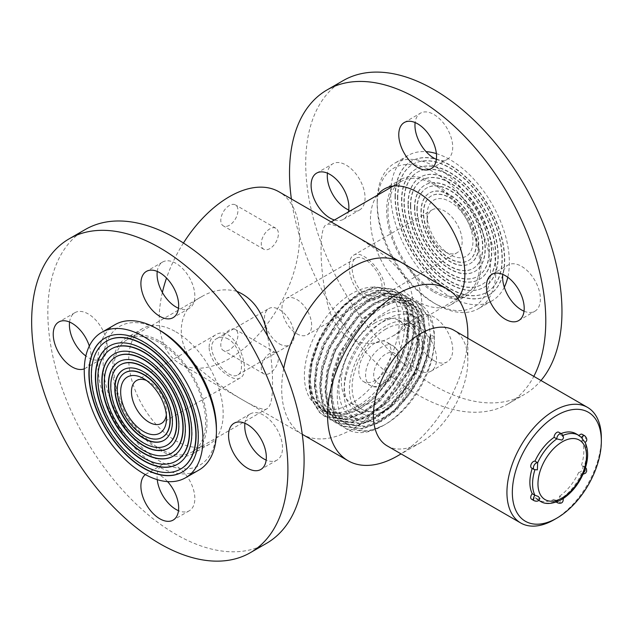 <?xml version="1.0" encoding="UTF-8"?>
<svg xmlns="http://www.w3.org/2000/svg" width="633" height="633" viewBox="0 0 633 633"><rect width="100%" height="100%" fill="white"/><g stroke="black" fill="none" stroke-linecap="round" stroke-linejoin="round"><path stroke-width="0.47" stroke-dasharray="3.17 2.37" d="M283.703 368.525A99.183 57.263 120 0 0 302.242 434.285A99.183 57.263 120 0 0 401.425 377.023A99.183 57.263 120 0 0 401.425 262.497A99.183 57.263 120 0 1 421.974 307.899A99.183 57.263 120 0 1 378.676 407.715A99.183 57.263 120 0 1 302.242 434.285L302.25 434.293A99.183 57.263 120 0 1 283.703 368.525M183.443 243.009A99.183 57.263 120 0 0 166.526 278.037M162.372 292.446A99.183 57.263 120 0 0 179.78 363.587A99.183 57.263 120 0 0 278.963 306.325A99.183 57.263 120 0 0 278.963 191.791M365.352 294.179C369.482 296.434 373.248 296.624 376.643 294.756C393.504 286.52 365.858 251.032 355.659 258.414C348.221 261.619 352.953 287.414 365.352 294.179M228.26 339.066C224.129 336.811 220.371 336.621 216.977 338.489C200.115 346.726 227.761 382.213 237.953 374.831C245.39 371.626 240.659 345.832 228.26 339.066M434.38 336.867L434.38 337.856C434.982 368.707 410.619 410.5 383.123 425.637A72.478 41.849 -60 0 1 346.884 429.229A72.478 41.849 -60 0 1 346.884 345.539A72.478 41.849 -60 0 1 419.37 303.69A72.478 41.849 -60 0 1 434.38 336.867L431.01 334.92L428.225 354.504L420.676 375.045L409.068 394.533L394.517 411.031L378.407 422.915L362.298 429.008L341.496 426.112L336.131 421.989L328.582 409.543L325.805 392.547L328.044 372.655L335.055 351.798L346.124 332.001L360.137 315.194L375.709 302.993L391.273 296.592L411.268 299.013L416.364 302.985L423.374 315.123L425.613 331.811L422.836 351.386L415.288 371.935L403.672 391.416L389.121 407.913L373.011 419.798L356.901 425.89L336.091 422.994L330.743 418.872L323.186 406.426L320.409 389.43L322.648 369.537L329.658 348.68L340.728 328.883L354.749 312.077L370.313 299.884L385.885 293.475L405.88 295.904L410.967 299.868L417.978 312.006L420.217 328.693L417.44 348.277L409.891 368.817L398.284 388.298L383.725 404.796L367.615 416.68L351.513 422.773L330.695 419.885L325.346 415.762L317.798 403.308L315.02 386.312L317.252 366.42L324.262 345.571L335.332 325.773L349.353 308.959L364.917 296.766L380.488 290.365L400.483 292.786L405.571 296.758L412.581 308.896L414.821 325.576L412.043 345.159L404.495 365.7L392.887 385.188L378.328 401.686L362.218 413.571L346.116 419.663L325.307 416.767L319.95 412.645L312.401 400.198L309.624 383.202L311.863 363.31L318.874 342.453L329.935 322.656L343.956 305.85L359.528 293.649L375.092 287.247L395.087 289.669L400.175 293.641L407.185 305.779L409.424 322.466L406.647 342.042L399.099 362.59L380.56 390.727A72.478 41.849 120 0 0 408.483 321.92L408.016 322.189L408.483 321.92M383.131 425.637L385.821 424.078A68.665 39.642 120 0 0 434.38 339.984A68.665 39.642 120 0 0 385.821 311.95A68.665 39.642 120 0 0 337.27 396.044A68.665 39.642 120 0 0 385.821 424.078L383.123 425.637L367.021 431.73L346.211 428.834L340.855 424.711L333.306 412.265L330.529 395.269L332.768 375.377L339.779 354.52L350.84 334.73L364.861 317.916L380.433 305.723L395.997 299.314L416 301.743L421.08 305.707L428.09 317.845L430.329 334.533L427.552 354.116L420.003 374.657L408.396 394.137L393.837 410.643L377.735 422.528L361.625 428.612L340.815 425.724L335.458 421.602L327.91 409.147L325.133 392.151L327.372 372.259L334.382 351.41L345.452 331.613L359.465 314.799L375.037 302.606L390.601 296.204L410.595 298.626L415.691 302.598L422.702 314.736L424.941 331.415L422.156 350.999L414.607 371.539L402.999 391.028L388.44 407.525L372.339 419.41L356.229 425.503L335.427 422.607L330.062 418.484L322.514 406.038L319.736 389.042L321.975 369.15L328.986 348.292L340.056 328.495L354.069 311.689L369.64 299.488L385.204 293.087L405.207 295.516L410.295 299.48L417.305 311.618L419.544 328.305L416.767 347.881L409.211 368.43L397.603 387.91L383.052 404.408L366.942 416.292L350.832 422.385L330.022 419.489L324.674 415.375L317.117 402.92L314.34 385.924L316.579 366.032L323.59 345.175L334.659 325.386L348.68 308.572L364.244 296.379L379.816 289.977L399.811 292.399L404.898 296.363L411.909 308.508L414.148 325.188L411.371 344.771L403.822 365.312L392.215 384.793L377.656 401.298L361.546 413.183L345.444 419.268L324.634 416.379L319.277 412.257L311.729 399.803L308.944 382.807L311.183 362.923L318.193 342.065L329.263 322.268L343.284 305.454L358.848 293.261L374.419 286.86L394.414 289.281L399.502 293.253L406.513 305.391L408.752 322.07M385.821 319.736A59.13 34.135 120 0 0 347.193 371.84A59.13 34.135 120 0 0 356.26 419.22A59.13 34.135 120 0 0 415.39 385.086A59.13 34.135 120 0 0 415.39 316.809A59.13 34.135 120 0 0 385.821 319.736M380.702 316.777A59.13 34.135 120 0 0 342.073 368.881A59.13 34.135 120 0 0 351.133 416.261A59.13 34.135 120 0 0 410.263 382.126A59.13 34.135 120 0 0 410.263 313.849A59.13 34.135 120 0 0 380.702 316.777M380.702 323.004A51.502 29.735 120 0 0 347.058 368.39A51.502 29.735 120 0 0 354.947 409.654A51.502 29.735 120 0 0 406.449 379.927A51.502 29.735 120 0 0 406.449 320.456A51.502 29.735 120 0 0 380.702 323.004M385.821 325.963A51.502 29.735 120 0 0 352.177 371.349A51.502 29.735 120 0 0 360.074 412.613A51.502 29.735 120 0 0 411.577 382.886A51.502 29.735 120 0 0 411.577 323.416A51.502 29.735 120 0 0 385.821 325.963M375.037 343.094A22.891 13.214 120 0 0 360.082 363.271A22.891 13.214 120 0 0 363.587 381.612A22.891 13.214 120 0 0 386.478 368.39A22.891 13.214 120 0 0 386.478 341.962A22.891 13.214 120 0 0 375.037 343.094M375.037 322.854A47.681 27.528 120 0 0 343.885 364.869A47.681 27.528 120 0 0 351.196 403.079A47.681 27.528 120 0 0 398.877 375.551A47.681 27.528 120 0 0 398.877 320.488A47.681 27.528 120 0 0 375.037 322.854M385.821 329.081A47.681 27.528 120 0 0 354.67 371.104A47.681 27.528 120 0 0 361.981 409.314A47.681 27.528 120 0 0 409.67 381.778A47.681 27.528 120 0 0 409.67 326.723A47.681 27.528 120 0 0 385.821 329.081M431.01 334.92L429.775 337.579L431.12 338.362L434.38 337.856L434.38 339.984M431.12 338.362L428.486 356.814L421.349 376.184L396.646 410.097L381.438 421.293L366.238 427.03L346.591 424.292L341.527 420.399L334.398 408.649L331.763 392.61L333.86 373.842L340.451 354.163L364.078 319.625L378.74 308.121L393.409 302.076L412.241 304.346L417.036 308.081L423.627 319.523L425.724 335.245L423.089 353.705L415.96 373.066L391.249 406.979L376.049 418.176L360.842 423.912L341.195 421.174L336.139 417.282L329.002 405.531L326.367 389.493L328.464 370.732L335.055 351.054L358.682 316.516L373.351 305.003L388.013 298.958L406.845 301.229L411.64 304.971L418.239 316.405L420.328 332.127L417.693 350.587L410.564 369.949L385.853 403.862L370.653 415.066L355.445 420.803L335.799 418.057L330.743 414.164L323.605 402.414L320.971 386.383L323.067 367.615L329.658 347.936L353.285 313.398L367.955 301.894L382.617 295.84L401.457 298.111L406.244 301.854L412.843 313.288L414.939 329.018L412.305 347.47L405.167 366.839L380.465 400.752L365.257 411.948L350.049 417.685L330.402 414.947L325.346 411.054L318.209 399.304L315.574 383.266L317.671 364.497L324.27 344.819L347.897 310.289L362.559 298.776L377.221 292.731L396.06 295.002L400.847 298.736L407.446 310.178L409.543 325.9L406.908 344.36L399.771 363.722L375.068 397.635L359.861 408.831L344.653 414.568L325.014 411.83L319.95 407.937L312.813 396.187L310.178 380.148L312.275 361.388L318.874 341.709L342.5 307.171L353.523 298.008C381.39 277.665 407.976 290.001 408.016 322.189M429.775 337.579L427.14 356.039L420.003 375.401L395.301 409.314L380.093 420.518L364.885 426.254L345.238 423.509L340.182 419.616L333.045 407.866L330.41 391.835L332.507 373.066L339.106 353.388L362.733 318.85L377.395 307.337L392.056 301.292L410.896 303.563L415.683 307.306L422.282 318.739L424.379 334.469L421.744 352.921L414.607 372.291L389.904 406.204L374.696 417.4L359.489 423.137L339.85 420.399L334.786 416.506L327.649 404.756L325.014 388.717L327.111 369.949L333.71 350.271L357.336 315.732L371.998 304.228L386.668 298.183L405.5 300.453L410.295 304.188L416.886 315.63L418.983 331.352L416.348 349.804L409.211 369.174L384.508 403.086L369.3 414.283L354.1 420.019L334.453 417.282L329.389 413.389L322.26 401.639L319.625 385.6L321.714 366.831L328.313 347.161L351.94 312.623L366.602 301.11L381.272 295.065L400.103 297.336L404.898 301.071L411.49 312.512L413.586 328.234L410.952 346.694L403.814 366.056L379.112 399.969L363.904 411.173L348.704 416.91L329.057 414.164L324.001 410.271L316.864 398.521L314.229 382.49L316.326 363.722L322.917 344.043L346.544 309.505L361.214 297.993L375.875 291.948L394.707 294.218L399.502 297.961L406.093 309.395L408.19 325.125L405.555 343.577L398.426 362.946L373.715 396.859L358.515 408.056L343.308 413.792L323.661 411.054L318.605 407.161L312.148 397.2L309.054 383.764C306.332 355.588 327.665 314.474 353.523 298.008M380.56 390.727C350.389 426.65 309.458 423.042 309.054 383.764M357.234 296.719A67.106 38.74 120 0 0 313.39 355.849A67.106 38.74 120 0 0 323.677 409.622A67.106 38.74 120 0 0 390.783 370.883A67.106 38.74 120 0 0 390.783 293.396A67.106 38.74 120 0 0 357.234 296.719M351.837 293.601A67.106 38.74 120 0 0 308.002 352.739A67.106 38.74 120 0 0 318.288 406.505A67.106 38.74 120 0 0 385.386 367.765A67.106 38.74 120 0 0 385.386 290.278A67.106 38.74 120 0 0 351.837 293.601M229.375 225.285A12.114 6.995 -60 0 1 223.314 225.886A12.114 6.995 -60 0 1 223.314 211.897A12.114 6.995 -60 0 1 235.429 204.902A12.114 6.995 -60 0 1 237.288 214.611A12.114 6.995 -60 0 1 229.375 225.285M229.375 349.875A12.114 6.995 -60 0 1 223.314 350.476A12.114 6.995 -60 0 1 223.314 336.487A12.114 6.995 -60 0 1 235.429 329.492A12.114 6.995 -60 0 1 237.288 339.201A12.114 6.995 -60 0 1 229.375 349.875M296.806 333.757A20.984 12.114 -120 0 0 307.298 334.794A20.984 12.114 -120 0 0 307.298 310.566A20.984 12.114 -120 0 0 286.322 298.452A20.984 12.114 -120 0 0 283.101 315.266A20.984 12.114 -120 0 0 296.806 333.757M279.327 343.846A20.984 12.114 -120 0 0 289.819 344.882A20.984 12.114 -120 0 0 293.039 328.076A20.984 12.114 -120 0 0 279.327 309.584A20.984 12.114 -120 0 0 268.835 308.548A20.984 12.114 -120 0 0 265.623 325.354A20.984 12.114 -120 0 0 279.327 343.846M269.832 373.233A12.114 6.995 -60 0 1 263.779 373.834A12.114 6.995 -60 0 1 263.779 359.845A12.114 6.995 -60 0 1 275.893 352.858A12.114 6.995 -60 0 1 277.745 362.559A12.114 6.995 -60 0 1 269.832 373.233M269.832 248.642A12.114 6.995 -60 0 1 263.779 249.244A12.114 6.995 -60 0 1 263.779 235.254A12.114 6.995 -60 0 1 275.893 228.268A12.114 6.995 -60 0 1 277.745 237.968A12.114 6.995 -60 0 1 269.832 248.642M236.797 291.307C224.715 288.3 213.179 289.985 202.196 296.363C174.336 310.297 174.217 348.751 202.283 371.334C229.455 394.035 262.877 413.349 267.047 408.689C270.789 406.528 272.617 398.165 272.53 383.59C272.609 368.778 270.924 352.803 267.474 335.672M113.924 369.261A64.851 37.442 -120 0 0 142.227 434.523A64.851 37.442 -120 0 0 192.203 451.899A64.851 37.442 -120 0 0 205.638 422.211A64.851 37.442 -120 0 0 177.327 356.949A64.851 37.442 -120 0 0 127.352 339.573A64.851 37.442 -120 0 0 113.924 369.261M115.119 324.61A83.928 48.456 -120 0 0 97.735 363.033A83.928 48.456 -120 0 0 134.37 447.491A83.928 48.456 -120 0 0 199.047 469.979M216.423 428.438A80.106 46.249 60 0 1 159.777 461.148A80.106 46.249 60 0 1 103.132 363.033A80.106 46.249 60 0 1 159.777 330.331M209.143 346.995C209.286 341.424 211.367 337.429 215.378 334.999C234.376 322.26 253.184 372.212 240.176 377.948C232.991 383.392 208.771 363.659 209.143 346.995M166.344 414.892A24.798 14.314 -120 0 0 166.519 412.091A24.798 14.314 -120 0 0 148.992 381.723A24.798 14.314 -120 0 0 146.476 380.48M106.779 340.997A73.911 42.672 -120 0 0 91.603 374.752A73.911 42.672 -120 0 0 123.775 449.034A73.911 42.672 -120 0 0 180.682 469.006M182.399 471.981A77.345 44.65 -120 0 0 182.533 471.901A77.345 44.65 -120 0 0 182.533 382.601A77.345 44.65 -120 0 0 105.197 337.943A77.345 44.65 -120 0 0 105.062 338.022M125.089 372.71A37.284 21.53 -120 0 0 117.501 389.706A37.284 21.53 -120 0 0 133.69 427.133A37.284 21.53 -120 0 0 162.372 437.292M164.089 440.267A40.718 23.508 -120 0 0 164.224 440.188A40.718 23.508 -120 0 0 164.224 393.172A40.718 23.508 -120 0 0 123.506 369.664A40.718 23.508 -120 0 0 123.372 369.743M111.353 348.925A64.756 37.387 -120 0 0 98.075 378.487A64.756 37.387 -120 0 0 126.252 443.559A64.756 37.387 -120 0 0 176.101 461.077M177.818 464.052A68.182 39.365 -120 0 0 177.96 463.973A68.182 39.365 -120 0 0 177.96 385.244A68.182 39.365 -120 0 0 109.77 345.871A68.182 39.365 -120 0 0 109.636 345.95M115.934 356.854A55.593 32.101 -120 0 0 104.548 382.229A55.593 32.101 -120 0 0 128.728 438.083A55.593 32.101 -120 0 0 171.527 453.149M173.244 456.124A59.027 34.079 -120 0 0 173.379 456.045A59.027 34.079 -120 0 0 173.379 387.887A59.027 34.079 -120 0 0 114.351 353.8A59.027 34.079 -120 0 0 114.217 353.879M120.507 364.782A46.438 26.815 -120 0 0 111.028 385.964A46.438 26.815 -120 0 0 131.205 432.608A46.438 26.815 -120 0 0 166.946 445.221M168.663 448.196A49.872 28.794 -120 0 0 168.797 448.117A49.872 28.794 -120 0 0 168.797 390.529A49.872 28.794 -120 0 0 118.925 361.736A49.872 28.794 -120 0 0 118.79 361.807M427.093 214.927A32.425 18.721 -120 0 0 450.023 254.64A32.425 18.721 -120 0 0 472.954 241.402A32.425 18.721 -120 0 0 450.023 201.69A32.425 18.721 -120 0 0 427.093 214.927L427.093 221.154A24.798 14.314 60 0 1 432.228 209.808A24.798 14.314 60 0 1 457.026 224.122A24.798 14.314 60 0 1 457.026 252.757A24.798 14.314 60 0 1 444.627 251.523A24.798 14.314 60 0 1 427.093 221.154M423.659 212.941A37.284 21.53 60 0 1 431.382 195.874A37.284 21.53 60 0 1 468.665 217.404A37.284 21.53 60 0 1 468.665 260.456A37.284 21.53 60 0 1 439.935 250.47A37.284 21.53 60 0 1 423.659 212.941M412.795 302.606C411.996 317.663 404.867 329.089 391.423 336.883C377.703 344.827 363.888 345.531 349.962 338.987C337.824 330.632 330.046 317.537 326.636 299.718C319.206 265.441 319.159 226.701 326.573 224.557C331.921 222.507 346.615 229.597 370.645 245.833C392.397 259.941 413.009 280.356 412.795 302.606M387.982 211.034A64.851 37.442 60 0 1 401.417 181.347A64.851 37.442 60 0 1 451.384 198.722A64.851 37.442 60 0 1 479.695 263.985A64.851 37.442 60 0 1 466.268 293.672A64.851 37.442 60 0 1 416.292 276.297A64.851 37.442 60 0 1 387.982 211.034M377.189 201.69A83.928 48.456 60 0 1 394.573 163.274A83.928 48.456 60 0 1 478.501 211.723A83.928 48.456 60 0 1 478.501 308.635A83.928 48.456 60 0 1 436.533 304.473A83.928 48.456 60 0 1 377.189 201.69L377.189 204.807A80.106 46.249 -120 0 0 433.834 302.922A80.106 46.249 -120 0 0 490.488 270.212A80.106 46.249 -120 0 0 433.842 172.097A80.106 46.249 -120 0 0 377.189 204.807M504.311 287.192A83.928 48.456 60 0 1 491.983 300.849A83.928 48.456 60 0 1 427.315 278.362A83.928 48.456 60 0 1 390.68 193.904A83.928 48.456 60 0 1 408.063 155.481A83.928 48.456 60 0 1 426.049 151.643M436.374 153.597A83.928 48.456 60 0 1 507.777 277.27M395.332 196.594A77.345 44.65 60 0 1 411.355 161.186A77.345 44.65 60 0 1 488.692 205.836A77.345 44.65 60 0 1 488.692 295.144A77.345 44.65 60 0 1 429.095 274.421A77.345 44.65 60 0 1 395.332 196.594M349.408 266.01C348.158 283.157 365.344 306.973 378.233 298.246C398.743 288.173 364.909 246.917 353.443 255.297C350.769 256.935 349.424 260.503 349.408 266.01M397.492 198.145A73.911 42.672 60 0 1 412.803 164.311A73.911 42.672 60 0 1 486.706 206.983A73.911 42.672 60 0 1 486.706 292.327A73.911 42.672 60 0 1 429.752 272.53A73.911 42.672 60 0 1 397.492 198.145M397.761 197.994A73.911 42.672 60 0 1 413.072 164.161A73.911 42.672 60 0 1 486.975 206.833A73.911 42.672 60 0 1 486.975 292.169A73.911 42.672 60 0 1 430.021 272.372A73.911 42.672 60 0 1 397.761 197.994M395.063 196.744A77.345 44.65 60 0 1 411.086 161.344A77.345 44.65 60 0 1 488.423 205.994A77.345 44.65 60 0 1 488.423 295.302A77.345 44.65 60 0 1 428.826 274.58A77.345 44.65 60 0 1 395.063 196.744M401.813 200.329A68.182 39.365 60 0 1 415.928 169.114A68.182 39.365 60 0 1 484.118 208.479A68.182 39.365 60 0 1 484.118 287.216A68.182 39.365 60 0 1 431.571 268.946A68.182 39.365 60 0 1 401.813 200.329M423.39 213.099A37.284 21.53 60 0 1 431.113 196.032A37.284 21.53 60 0 1 468.396 217.554A37.284 21.53 60 0 1 468.396 260.614A37.284 21.53 60 0 1 439.666 250.621A37.284 21.53 60 0 1 423.39 213.099M420.961 211.699A40.718 23.508 60 0 1 429.396 193.057A40.718 23.508 60 0 1 470.113 216.565A40.718 23.508 60 0 1 470.113 263.589A40.718 23.508 60 0 1 438.732 252.678A40.718 23.508 60 0 1 420.961 211.699M421.23 211.541A40.718 23.508 60 0 1 429.665 192.899A40.718 23.508 60 0 1 470.382 216.407A40.718 23.508 60 0 1 470.382 263.431A40.718 23.508 60 0 1 439.001 252.52A40.718 23.508 60 0 1 421.23 211.541M403.965 201.887A64.756 37.387 60 0 1 417.376 172.247A64.756 37.387 60 0 1 482.132 209.626A64.756 37.387 60 0 1 482.132 284.399A64.756 37.387 60 0 1 432.228 267.047A64.756 37.387 60 0 1 403.965 201.887M404.234 201.729A64.756 37.387 60 0 1 417.645 172.089A64.756 37.387 60 0 1 482.401 209.476A64.756 37.387 60 0 1 482.401 284.241A64.756 37.387 60 0 1 432.505 266.897A64.756 37.387 60 0 1 404.234 201.729M401.536 200.487A68.182 39.365 60 0 1 415.659 169.272A68.182 39.365 60 0 1 483.849 208.637A68.182 39.365 60 0 1 483.849 287.374A68.182 39.365 60 0 1 431.302 269.104A68.182 39.365 60 0 1 401.536 200.487M408.285 204.063A59.027 34.079 60 0 1 420.51 177.042A59.027 34.079 60 0 1 479.537 211.121A59.027 34.079 60 0 1 479.537 279.288A59.027 34.079 60 0 1 434.048 263.47A59.027 34.079 60 0 1 408.285 204.063M410.437 205.622A55.593 32.101 60 0 1 421.958 180.176A55.593 32.101 60 0 1 477.551 212.269A55.593 32.101 60 0 1 477.551 276.471A55.593 32.101 60 0 1 434.713 261.571A55.593 32.101 60 0 1 410.437 205.622M410.714 205.472A55.593 32.101 60 0 1 422.227 180.017A55.593 32.101 60 0 1 477.82 212.118A55.593 32.101 60 0 1 477.82 276.312A55.593 32.101 60 0 1 434.982 261.421A55.593 32.101 60 0 1 410.714 205.472M408.016 204.222A59.027 34.079 60 0 1 420.241 177.2A59.027 34.079 60 0 1 479.268 211.28A59.027 34.079 60 0 1 479.268 279.446A59.027 34.079 60 0 1 433.779 263.629A59.027 34.079 60 0 1 408.016 204.222M414.757 207.806A49.872 28.794 60 0 1 425.083 184.971A49.872 28.794 60 0 1 474.964 213.764A49.872 28.794 60 0 1 474.964 271.359A49.872 28.794 60 0 1 436.525 257.995A49.872 28.794 60 0 1 414.757 207.806M416.918 209.365A46.438 26.815 60 0 1 426.531 188.104A46.438 26.815 60 0 1 472.978 214.911A46.438 26.815 60 0 1 472.978 268.542A46.438 26.815 60 0 1 437.189 256.096A46.438 26.815 60 0 1 416.918 209.365M417.187 209.206A46.438 26.815 60 0 1 426.8 187.946A46.438 26.815 60 0 1 473.247 214.761A46.438 26.815 60 0 1 473.247 268.384A46.438 26.815 60 0 1 437.458 255.946A46.438 26.815 60 0 1 417.187 209.206M414.488 207.956A49.872 28.794 60 0 1 424.814 185.129A49.872 28.794 60 0 1 474.695 213.922A49.872 28.794 60 0 1 474.695 271.517A49.872 28.794 60 0 1 436.256 258.153A49.872 28.794 60 0 1 414.488 207.956M397.69 455.855A99.183 57.263 120 0 0 467.827 334.374M387.246 445.917A66.758 38.542 120 0 0 420.621 442.617A66.758 38.542 120 0 0 467.827 360.85L467.827 338.275M467.827 360.85A66.758 38.542 120 0 0 454.003 330.291M601.35 437.941A66.758 38.542 -60 0 1 554.144 519.701M531.522 499.192A3.861 2.231 120 0 0 534.964 497.601A38.146 22.028 120 0 0 537.765 499.785A38.146 22.028 120 0 0 554.12 499.31A3.861 2.231 120 0 0 554.912 501.281A3.861 2.231 120 0 0 557.966 500.165A3.861 2.231 120 0 0 559.564 496.169L562.262 497.72A38.146 22.028 -60 0 0 581.418 473.895L578.72 472.345A3.861 2.231 120 0 0 582.344 469.623A3.861 2.231 120 0 0 582.162 465.492A3.861 2.231 120 0 0 581.442 465.318L584.14 466.869A3.861 2.231 -60 0 1 584.86 467.051A3.861 2.231 -60 0 1 585.042 471.174A3.861 2.231 -60 0 1 581.418 473.895L582.028 474.157L583.539 473.001M559.564 496.169A38.146 22.028 120 0 0 578.72 472.345M581.442 465.318A38.146 22.028 120 0 0 581.442 439.777A3.861 2.231 120 0 0 582.162 434.309M584.86 435.868A3.861 2.231 -60 0 1 584.14 441.336L581.442 439.777M531.522 468.009A3.861 2.231 120 0 0 532.242 468.191L534.932 469.749A3.861 2.231 -60 0 1 534.22 469.567M534.964 497.601L537.662 499.16A3.861 2.231 -60 0 1 534.22 500.75M556.898 501.834A3.861 2.231 -60 0 1 556.811 500.869L554.12 499.31M537.37 469.876L534.932 469.749A38.146 22.028 -60 0 0 534.893 469.876M539.87 498.369L537.662 499.16A38.146 22.028 -60 0 0 538.794 500.197M540.463 501.344A38.146 22.028 -60 0 0 556.811 500.869L559.532 500.671M563.141 498.606L562.262 497.72A3.861 2.231 -60 0 1 560.664 501.724A3.861 2.231 -60 0 1 557.61 502.839M584.9 469.37L584.14 466.869A38.146 22.028 -60 0 0 584.14 441.336L584.924 442.507M582.004 437.925L581.418 437.458A3.861 2.231 -60 0 1 581.466 437.395M561.471 433.779A3.861 2.231 -60 0 1 562.262 435.749L562.792 439.16M562.998 435.417A38.146 22.028 -60 0 0 562.262 435.749L559.564 434.191A3.861 2.231 120 0 0 558.773 432.22M579.029 435.52A3.861 2.231 120 0 0 578.72 435.9L581.418 437.458A38.146 22.028 -60 0 0 578.609 435.275M578.72 435.9A38.146 22.028 120 0 0 575.919 433.716M561.075 433.55A38.146 22.028 120 0 0 559.564 434.191M266.564 543.32A181.204 104.619 60 0 1 85.36 438.701A181.204 104.619 60 0 1 85.36 229.47M69.583 322.055A26.705 15.414 60 0 1 74.947 312.655A26.705 15.414 60 0 1 88.296 313.976A26.705 15.414 60 0 1 105.743 337.508A26.705 15.414 60 0 1 101.644 358.903A26.705 15.414 60 0 1 85.843 355.975M89.308 346.053A26.705 15.414 60 0 1 85.463 368.248A26.705 15.414 60 0 1 84.276 368.825M157.253 271.438A26.705 15.414 60 0 1 162.61 262.038A26.705 15.414 60 0 1 175.966 263.36A26.705 15.414 60 0 1 193.405 286.891A26.705 15.414 60 0 1 189.314 308.287A26.705 15.414 60 0 1 178.49 308.231M244.916 423.287A26.705 15.414 60 0 1 250.28 413.879A26.705 15.414 60 0 1 263.629 415.201A26.705 15.414 60 0 1 281.076 438.732A26.705 15.414 60 0 1 276.985 460.136A26.705 15.414 60 0 1 266.161 460.072M157.245 479.648A26.705 15.414 60 0 1 162.61 464.495A26.705 15.414 60 0 1 175.966 465.817A26.705 15.414 60 0 1 193.405 489.349A26.705 15.414 60 0 1 189.314 510.744A26.705 15.414 60 0 1 178.49 510.689M145.337 474.584A26.705 15.414 60 0 1 146.429 473.84A26.705 15.414 60 0 1 159.777 475.161A26.705 15.414 60 0 1 167.571 481.61M175.966 331.882A66.758 38.542 60 0 1 219.572 390.711A66.758 38.542 60 0 1 209.341 444.208A66.758 38.542 60 0 1 142.583 405.666A66.758 38.542 60 0 1 142.583 328.574A66.758 38.542 60 0 1 175.966 331.882M159.777 341.227A66.758 38.542 60 0 1 203.391 400.056A66.758 38.542 60 0 1 193.16 453.552A66.758 38.542 60 0 1 126.402 415.011A66.758 38.542 60 0 1 126.402 337.919A66.758 38.542 60 0 1 159.777 341.227M291.37 198.952A181.204 104.619 -120 0 0 417.653 394.802A181.204 104.619 -120 0 0 508.252 403.775A181.204 104.619 -120 0 0 533.809 376.366M343.236 80.581A181.204 104.619 -120 0 0 315.463 225.783A181.204 104.619 -120 0 0 433.842 385.457A181.204 104.619 -120 0 0 524.44 394.438A181.204 104.619 -120 0 0 540.978 380.504M334.453 220.007A26.705 15.414 -120 0 0 343.339 219.366A26.705 15.414 -120 0 0 348.332 211.992M348.696 209.958A26.705 15.414 -120 0 0 359.52 210.021A26.705 15.414 -120 0 0 359.52 179.186A26.705 15.414 -120 0 0 332.823 163.773A26.705 15.414 -120 0 0 327.459 173.173M417.653 369.886A26.705 15.414 -120 0 0 431.002 371.207A26.705 15.414 -120 0 0 431.01 340.372A26.705 15.414 -120 0 0 404.305 324.958A26.705 15.414 -120 0 0 400.206 346.354A26.705 15.414 -120 0 0 417.653 369.886M433.842 360.541A26.705 15.414 -120 0 0 447.191 361.862A26.705 15.414 -120 0 0 447.191 331.027A26.705 15.414 -120 0 0 420.486 315.614A26.705 15.414 -120 0 0 416.395 337.009A26.705 15.414 -120 0 0 433.842 360.541M524.037 311.191A26.705 15.414 -120 0 0 534.853 311.246A26.705 15.414 -120 0 0 534.861 280.411A26.705 15.414 -120 0 0 508.157 264.998A26.705 15.414 -120 0 0 502.792 274.398M436.366 159.35A26.705 15.414 -120 0 0 447.191 159.405A26.705 15.414 -120 0 0 447.191 128.57A26.705 15.414 -120 0 0 420.486 113.157A26.705 15.414 -120 0 0 415.129 122.557M377.308 195.265A66.758 38.542 -120 0 0 376.516 249.829A66.758 38.542 -120 0 0 417.653 301.363A66.758 38.542 -120 0 0 451.036 304.671A66.758 38.542 -120 0 0 457.904 298.578M433.842 292.019A66.758 38.542 -120 0 0 467.217 295.326A66.758 38.542 -120 0 0 467.217 218.235A66.758 38.542 -120 0 0 400.46 179.693A66.758 38.542 -120 0 0 390.229 233.189A66.758 38.542 -120 0 0 433.842 292.019M385.821 382.031A17.17 9.914 120 0 0 396.337 354.939A17.17 9.914 120 0 0 375.314 367.077A17.17 9.914 120 0 0 385.821 382.031M381.778 384.366A22.891 13.214 -60 0 1 370.337 385.505A22.891 13.214 -60 0 1 366.824 367.164A22.891 13.214 -60 0 1 381.778 346.995A22.891 13.214 -60 0 1 393.22 345.855A22.891 13.214 -60 0 1 396.733 364.197A22.891 13.214 -60 0 1 381.778 384.366M179.78 363.587L302.242 434.285M324.634 416.379L325.307 416.767M330.022 419.497L330.703 419.885M335.419 422.607L336.099 422.994M340.815 425.724L341.488 426.112M346.211 428.842L346.884 429.229M394.414 289.281L395.087 289.669M399.811 292.399L400.483 292.786M405.207 295.508L405.88 295.904M410.595 298.626L411.276 299.013M415.992 301.743L419.37 303.69M351.133 416.261L356.26 419.22M410.263 313.849L415.39 316.809M354.947 409.654L360.074 412.613M406.449 320.456L411.577 323.416M363.587 381.612L370.337 385.505C374.799 387.831 379.563 387.546 384.642 384.65C393.829 378.123 398.822 369.854 399.605 359.829L398.909 353.38C399.281 352.146 397.389 349.638 393.22 345.855L386.478 341.962M351.196 403.079L361.981 409.314M398.877 320.488L409.67 326.723M345.238 423.509L346.591 424.292M410.896 303.563L412.241 304.346M339.85 420.399L341.195 421.174M405.5 300.453L406.845 301.229M334.453 417.282L335.799 418.057M400.103 297.336L401.457 298.111M329.057 414.164L330.402 414.947M394.707 294.218L396.06 295.002M323.661 411.054L325.014 411.83M318.288 406.505L323.677 409.622M385.386 290.278L390.783 293.396M355.659 258.414L286.322 298.452M376.643 294.756L307.298 334.794M237.953 374.831L289.819 344.882M216.977 338.489L268.835 308.548M275.893 352.858L235.429 329.492M263.779 373.834L223.314 350.476M275.893 228.268L235.429 204.902M263.779 249.244L223.314 225.886M192.203 451.899L267.047 408.689M127.352 339.573L202.196 296.363M215.378 334.999L136.593 380.488M240.176 377.948L161.383 423.437M148.992 381.723L143.596 378.605M166.519 412.091L166.519 418.318M401.417 181.347L393.148 186.118M331.138 221.914L326.573 224.557M466.268 293.672L457.999 298.444M457.865 298.523L391.423 336.883M408.063 155.481L394.573 163.274M491.983 300.849L478.501 308.635M378.233 298.246L457.026 252.757M353.443 255.297L432.228 209.808M444.627 251.523L450.023 254.64M433.834 302.922L436.533 304.473M420.621 442.617L401.069 453.901M538.667 500.307L537.765 499.785M556.265 502.064L554.912 501.281M585.517 467.534L582.162 465.492M582.028 474.157L583.001 474.259M74.947 312.655L58.758 321.999M101.644 358.903L85.463 368.248M162.61 262.038L146.429 271.383M189.314 308.287L173.133 317.631M250.28 413.879L234.091 423.224M276.985 460.136L260.796 469.48M162.61 464.495L146.429 473.84M189.314 510.744L173.133 520.089M142.583 328.574L126.402 337.919M209.341 444.208L193.16 453.552M508.252 403.775L524.44 394.438M343.339 219.366L359.52 210.021M316.635 173.118L332.823 163.773M431.002 371.207L447.191 361.862M404.305 324.958L420.486 315.614M518.672 320.591L534.853 311.246M491.968 274.342L508.157 264.998M431.002 168.75L447.191 159.405M404.305 122.501L420.486 113.157M451.036 304.671L467.217 295.326M384.278 189.038L400.46 179.693"/><path stroke-width="0.95" d="M351.837 267.411A99.183 57.263 120 0 0 283.703 368.525A99.183 57.263 120 0 1 332.926 281.321A99.183 57.263 120 0 1 401.425 262.497A99.183 57.263 120 0 0 351.837 267.411M467.827 338.275L467.827 334.374A99.183 57.263 120 0 0 447.286 288.972L278.963 191.791A99.183 57.263 120 0 0 229.375 196.705A99.183 57.263 120 0 0 183.443 243.009M166.526 278.037A99.183 57.263 120 0 0 162.372 292.446M120.666 391.843A32.425 18.721 60 0 1 143.596 378.605A32.425 18.721 60 0 1 166.519 418.318A32.425 18.721 60 0 1 143.596 431.556A32.425 18.721 60 0 1 120.666 391.843M117.232 389.857A37.284 21.53 -120 0 0 133.508 427.386A37.284 21.53 -120 0 0 162.238 437.371A37.284 21.53 -120 0 0 162.238 394.319A37.284 21.53 -120 0 0 124.954 372.79A37.284 21.53 -120 0 0 117.232 389.857M267.474 335.672C263.771 313.2 253.548 298.412 236.797 291.307M185.556 477.765L199.047 469.979A83.928 48.456 -120 0 0 216.423 431.556A83.928 48.456 -120 0 0 157.079 328.772A83.928 48.456 -120 0 0 115.119 324.61L101.628 332.396A83.928 48.456 -120 0 0 84.252 370.819A83.928 48.456 -120 0 0 120.887 455.277A83.928 48.456 -120 0 0 185.556 477.765A83.928 48.456 -120 0 0 185.556 380.852A83.928 48.456 -120 0 0 101.628 332.396M88.905 373.51A77.345 44.65 -120 0 0 122.667 451.337A77.345 44.65 -120 0 0 182.264 472.06A77.345 44.65 -120 0 0 182.264 382.751A77.345 44.65 -120 0 0 104.92 338.101A77.345 44.65 -120 0 0 88.905 373.51M157.079 328.772L159.777 330.331A80.106 46.249 60 0 1 216.423 428.438L216.423 431.556M146.476 380.48A24.798 14.314 -120 0 0 136.593 380.488A24.798 14.314 -120 0 0 131.458 391.843A24.798 14.314 -120 0 0 142.283 416.799A24.798 14.314 -120 0 0 161.383 423.437A24.798 14.314 -120 0 0 166.344 414.892M180.682 469.006A73.911 42.672 -120 0 0 180.816 468.934A73.911 42.672 -120 0 0 180.816 383.59A73.911 42.672 -120 0 0 106.914 340.918A73.911 42.672 -120 0 0 106.779 340.997M91.334 374.91A73.911 42.672 -120 0 0 123.593 449.288A73.911 42.672 -120 0 0 180.547 469.085A73.911 42.672 -120 0 0 180.547 383.748A73.911 42.672 -120 0 0 106.637 341.076A73.911 42.672 -120 0 0 91.334 374.91M105.062 338.022A77.345 44.65 -120 0 0 89.174 373.351A77.345 44.65 -120 0 0 122.849 451.092A77.345 44.65 -120 0 0 182.399 471.981M95.377 377.244A68.182 39.365 -120 0 0 125.144 445.861A68.182 39.365 -120 0 0 177.683 464.131A68.182 39.365 -120 0 0 177.691 385.394A68.182 39.365 -120 0 0 109.501 346.029A68.182 39.365 -120 0 0 95.377 377.244M162.372 437.292A37.284 21.53 -120 0 0 162.507 437.213A37.284 21.53 -120 0 0 162.507 394.161A37.284 21.53 -120 0 0 125.223 372.631A37.284 21.53 -120 0 0 125.089 372.71M123.372 369.743A40.718 23.508 -120 0 0 115.071 388.298A40.718 23.508 -120 0 0 132.756 429.19A40.718 23.508 -120 0 0 164.089 440.267M114.802 388.456A40.718 23.508 -120 0 0 132.574 429.435A40.718 23.508 -120 0 0 163.955 440.346A40.718 23.508 -120 0 0 163.955 393.322A40.718 23.508 -120 0 0 123.237 369.814A40.718 23.508 -120 0 0 114.802 388.456M176.101 461.077A64.756 37.387 -120 0 0 176.243 461.006A64.756 37.387 -120 0 0 176.243 386.233A64.756 37.387 -120 0 0 111.487 348.846A64.756 37.387 -120 0 0 111.353 348.925M97.806 378.645A64.756 37.387 -120 0 0 126.07 443.812A64.756 37.387 -120 0 0 175.966 461.156A64.756 37.387 -120 0 0 175.974 386.391A64.756 37.387 -120 0 0 111.218 349.005A64.756 37.387 -120 0 0 97.806 378.645M109.636 345.95A68.182 39.365 -120 0 0 95.646 377.086A68.182 39.365 -120 0 0 125.326 445.616A68.182 39.365 -120 0 0 177.818 464.052M101.85 380.979A59.027 34.079 -120 0 0 127.621 440.386A59.027 34.079 -120 0 0 173.11 456.203A59.027 34.079 -120 0 0 173.11 388.037A59.027 34.079 -120 0 0 114.082 353.958A59.027 34.079 -120 0 0 101.85 380.979M171.527 453.149A55.593 32.101 -120 0 0 171.662 453.078A55.593 32.101 -120 0 0 171.662 388.876A55.593 32.101 -120 0 0 116.068 356.775A55.593 32.101 -120 0 0 115.934 356.854M104.279 382.387A55.593 32.101 -120 0 0 128.546 438.337A55.593 32.101 -120 0 0 171.393 453.228A55.593 32.101 -120 0 0 171.393 389.034A55.593 32.101 -120 0 0 115.799 356.933A55.593 32.101 -120 0 0 104.279 382.387M114.217 353.879A59.027 34.079 -120 0 0 102.127 380.829A59.027 34.079 -120 0 0 127.803 440.141A59.027 34.079 -120 0 0 173.244 456.124M108.33 384.722A49.872 28.794 -120 0 0 130.097 434.911A49.872 28.794 -120 0 0 168.528 448.275A49.872 28.794 -120 0 0 168.528 390.68A49.872 28.794 -120 0 0 118.656 361.886A49.872 28.794 -120 0 0 108.33 384.722M166.946 445.221A46.438 26.815 -120 0 0 167.088 445.141A46.438 26.815 -120 0 0 167.088 391.518A46.438 26.815 -120 0 0 120.642 364.703A46.438 26.815 -120 0 0 120.507 364.782M110.751 386.122A46.438 26.815 -120 0 0 131.023 432.861A46.438 26.815 -120 0 0 166.811 445.3A46.438 26.815 -120 0 0 166.811 391.677A46.438 26.815 -120 0 0 120.373 364.861A46.438 26.815 -120 0 0 110.751 386.122M118.79 361.807A49.872 28.794 -120 0 0 108.599 384.563A49.872 28.794 -120 0 0 130.279 434.665A49.872 28.794 -120 0 0 168.663 448.196M426.049 151.643A83.928 48.456 60 0 1 436.374 153.597M507.777 277.27A83.928 48.456 60 0 1 504.311 287.192M447.286 288.972A99.183 57.263 120 0 0 348.103 346.235A99.183 57.263 120 0 0 348.103 460.761A99.183 57.263 120 0 0 397.69 455.855L401.069 453.901M587.527 407.383L454.003 330.291A66.758 38.542 120 0 0 387.246 368.833A66.758 38.542 120 0 0 387.246 445.917L520.769 523.008A66.758 38.542 -60 0 1 510.53 469.512A66.758 38.542 -60 0 1 554.144 410.69A66.758 38.542 -60 0 1 587.527 407.383A66.758 38.542 -60 0 1 601.35 437.941L601.35 441.059A62.944 36.342 120 0 0 556.842 415.359A62.944 36.342 120 0 0 512.334 492.45A62.944 36.342 120 0 0 556.842 518.142A62.944 36.342 120 0 0 601.35 441.059M556.842 518.142L554.144 519.701A66.758 38.542 -60 0 1 520.769 523.008M534.893 469.876A38.146 22.028 -60 0 0 534.932 495.283L532.242 493.724A3.861 2.231 120 0 0 531.522 499.192L534.22 500.75A3.861 2.231 -60 0 1 534.932 495.283L538.121 496.375L539.87 498.369C539.134 501.02 537.251 501.811 534.22 500.75M532.179 468.388A38.146 22.028 120 0 0 532.242 493.724M561.471 433.779C563.52 435.836 563.963 437.625 562.792 439.16L561.875 440.07L556.811 438.898A3.861 2.231 -60 0 1 559.54 433.969A3.861 2.231 -60 0 1 561.471 433.779L558.773 432.22A3.861 2.231 120 0 0 555.719 433.344A3.861 2.231 120 0 0 554.12 437.34L556.811 438.898A38.146 22.028 -60 0 0 537.662 462.723L537.37 469.876L534.22 469.567A3.861 2.231 -60 0 1 533.627 466.474A3.861 2.231 -60 0 1 536.151 463.063A3.861 2.231 -60 0 1 537.662 462.723L534.964 461.164A3.861 2.231 120 0 0 531.34 463.886A3.861 2.231 120 0 0 531.522 468.009L534.22 469.567M538.794 500.197A38.146 22.028 -60 0 0 540.463 501.344C545.005 504.39 551.359 504.161 559.532 500.671L563.141 498.606C571.939 492.632 578.736 484.103 583.539 473.001L584.9 469.37M584.14 441.336L581.418 437.458M554.12 437.34A38.146 22.028 120 0 0 534.964 461.164M562.998 435.417A38.146 22.028 -60 0 1 578.609 435.275L575.919 433.716A38.146 22.028 120 0 0 561.075 433.55M581.466 437.395A3.861 2.231 -60 0 1 582.93 436.058A3.861 2.231 -60 0 1 584.86 435.868L582.162 434.309A3.861 2.231 120 0 0 579.029 435.52M69.179 238.815L85.36 229.47A181.204 104.619 60 0 1 175.966 238.443A181.204 104.619 60 0 1 294.337 398.117A181.204 104.619 60 0 1 266.564 543.32L250.375 552.664A181.204 104.619 60 0 1 69.179 448.045A181.204 104.619 60 0 1 69.179 238.815A181.204 104.619 60 0 1 159.777 247.788A181.204 104.619 60 0 1 278.156 407.462A181.204 104.619 60 0 1 250.375 552.664M85.843 355.975A26.705 15.414 60 0 1 69.583 322.055M84.276 368.825A26.705 15.414 60 0 1 58.204 351.837A26.705 15.414 60 0 1 58.758 321.999A26.705 15.414 60 0 1 72.115 323.321A26.705 15.414 60 0 1 89.308 346.053M178.49 308.231A26.705 15.414 60 0 1 157.253 271.438M159.777 272.704A26.705 15.414 60 0 1 177.224 296.236A26.705 15.414 60 0 1 173.133 317.631A26.705 15.414 60 0 1 146.429 302.218A26.705 15.414 60 0 1 146.429 271.383A26.705 15.414 60 0 1 159.777 272.704M266.161 460.072A26.705 15.414 60 0 1 244.916 423.287M247.448 424.545A26.705 15.414 60 0 1 264.887 448.077A26.705 15.414 60 0 1 260.796 469.48A26.705 15.414 60 0 1 234.091 454.059A26.705 15.414 60 0 1 234.091 423.224A26.705 15.414 60 0 1 247.448 424.545M178.49 510.689A26.705 15.414 60 0 1 157.245 479.648M167.571 481.61A26.705 15.414 60 0 1 173.133 520.089A26.705 15.414 60 0 1 147.006 505.656A26.705 15.414 60 0 1 145.337 474.584M533.809 376.366A181.204 104.619 -120 0 0 491.121 168.054A181.204 104.619 -120 0 0 327.055 89.926A181.204 104.619 -120 0 0 291.37 198.952M540.978 380.504A181.204 104.619 -120 0 0 514.7 169.422A181.204 104.619 -120 0 0 343.236 80.581L327.055 89.926M348.332 211.992A26.705 15.414 -120 0 0 339.241 182.581A26.705 15.414 -120 0 0 316.635 173.118A26.705 15.414 -120 0 0 312.544 194.513A26.705 15.414 -120 0 0 329.991 218.045A26.705 15.414 -120 0 0 334.453 220.007M327.459 173.173A26.705 15.414 -120 0 0 346.172 208.7A26.705 15.414 -120 0 0 348.696 209.958M505.324 319.269A26.705 15.414 -120 0 0 518.672 320.591A26.705 15.414 -120 0 0 518.672 289.756A26.705 15.414 -120 0 0 491.968 274.342A26.705 15.414 -120 0 0 487.877 295.738A26.705 15.414 -120 0 0 505.324 319.269M502.792 274.398A26.705 15.414 -120 0 0 521.505 309.925A26.705 15.414 -120 0 0 524.037 311.191M417.653 167.428A26.705 15.414 -120 0 0 431.002 168.75A26.705 15.414 -120 0 0 431.01 137.915A26.705 15.414 -120 0 0 404.305 122.501A26.705 15.414 -120 0 0 400.206 143.897A26.705 15.414 -120 0 0 417.653 167.428M415.129 122.557A26.705 15.414 -120 0 0 433.842 158.084A26.705 15.414 -120 0 0 436.366 159.35M457.904 298.578A66.758 38.542 -120 0 0 446.882 220.925A66.758 38.542 -120 0 0 384.278 189.038A66.758 38.542 -120 0 0 377.308 195.265M562.239 441.834A34.332 19.821 120 0 0 541.215 496.019A34.332 19.821 120 0 0 583.262 471.743A34.332 19.821 120 0 0 562.239 441.834M556.265 502.064L557.61 502.839A3.861 2.231 -60 0 1 556.898 501.834M393.148 186.118L331.138 221.914M302.25 434.293L348.103 460.761M540.463 501.344L538.667 500.307M584.686 470.05C588.516 459.131 588.603 449.802 584.963 442.071M582.004 437.925L578.609 435.275M557.61 502.839C561.526 504.034 563.41 502.57 563.243 498.432M583.001 474.259L585.628 473.136L586.656 471.324L586.475 468.879L585.517 467.534M584.924 442.507C587.432 440.892 587.416 438.677 584.86 435.868"/></g></svg>
